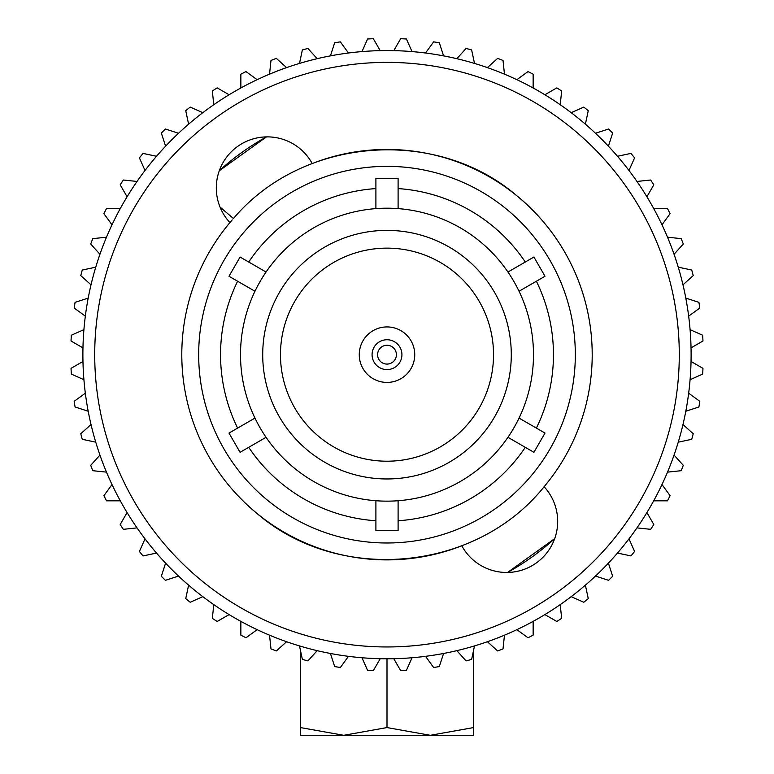 <?xml version="1.0" encoding="UTF-8"?>
<svg xmlns="http://www.w3.org/2000/svg" width="774" height="774" viewBox="0 0 774 774"><rect width="100%" height="100%" fill="white"/><g stroke="black" fill="none" stroke-linecap="round" stroke-linejoin="round"><path stroke-width="1.16" d="M473.553 650.354L473.553 735.3L300.447 735.3L300.447 650.354M473.553 727.57L430.276 735.3L387 727.57L387 658.78M387 727.57L343.724 735.3L300.447 727.57M262.715 354.666A124.285 124.285 0 0 0 387 478.961A124.285 124.285 0 0 0 511.285 354.666A124.285 124.285 0 0 0 387 230.381A124.285 124.285 0 0 0 262.715 354.666M493.531 354.666A106.531 106.531 0 0 0 387 248.135A106.531 106.531 0 0 0 280.469 354.666A106.531 106.531 0 0 0 387 461.207A106.531 106.531 0 0 0 493.531 354.666M359.262 354.666A27.738 27.738 0 0 1 387 326.928A27.738 27.738 0 0 1 414.738 354.666A27.738 27.738 0 0 1 387 382.414A27.738 27.738 0 0 1 359.262 354.666M557.686 521.415A51.045 51.045 0 0 0 544.093 486.73A205.236 205.236 0 0 0 312.212 163.556A51.045 51.045 0 0 0 237.599 146.45A51.045 51.045 0 0 0 229.907 222.612A205.236 205.236 0 0 0 461.788 545.786A51.045 51.045 0 0 0 557.686 521.415M575.324 354.666A188.324 188.324 0 0 1 387 542.99A188.324 188.324 0 0 1 198.676 354.666A188.324 188.324 0 0 1 387 166.352A188.324 188.324 0 0 1 575.324 354.666M257.21 513.646L257.249 513.675C339.796 584.583 476.823 571.512 544.48 486.275M270.503 523.63L265.134 519.799M236.844 494.576L245.232 503.071M245.455 503.284L247.303 505.025M247.874 505.548L249.296 506.844M249.731 507.241L253.001 510.114M679.282 354.666A292.282 292.282 0 0 0 387 62.384A292.282 292.282 0 0 0 94.718 354.666A292.282 292.282 0 0 0 387 646.958A292.282 292.282 0 0 0 679.282 354.666M691.114 354.666A304.114 304.114 0 0 0 387 50.562A304.114 304.114 0 0 0 82.886 354.666A304.114 304.114 0 0 0 387 658.78A304.114 304.114 0 0 0 691.114 354.666M219.284 170.754L266.459 136.882A248.918 248.918 0 0 0 219.294 170.725M525.285 262.018A166.458 166.458 0 0 0 398.097 188.585L398.097 178.62L375.903 178.62L375.903 208.612A146.48 146.48 0 0 0 266.053 272.032L240.085 257.036L228.988 276.26L237.618 281.243A166.458 166.458 0 0 0 237.618 428.099L228.988 433.082L240.085 452.306L266.053 437.31A146.48 146.48 0 0 0 375.903 500.73L375.903 530.722L398.097 530.722L398.097 500.73A146.48 146.48 0 0 0 507.947 437.31L533.915 452.306L545.012 433.082L519.044 418.086A146.48 146.48 0 0 0 519.044 291.247L545.012 276.26L533.915 257.036L507.947 272.032A146.48 146.48 0 0 1 519.044 291.247M237.618 281.243L254.956 291.247A146.48 146.48 0 0 0 254.956 418.086L237.618 428.099M536.382 428.099A166.458 166.458 0 0 0 536.382 281.243M398.097 520.757A166.458 166.458 0 0 0 525.285 447.324M375.903 188.585A166.458 166.458 0 0 0 248.715 262.018M248.715 447.324A166.458 166.458 0 0 0 375.903 520.757M380.218 50.639L373.329 38.7A316.266 316.266 0 0 0 367.573 39L361.971 51.587M348.474 53.009L340.376 41.864A316.266 316.266 0 0 0 334.678 42.764L330.421 55.873M412.029 51.587L406.427 39A316.266 316.266 0 0 0 400.671 38.7L393.782 50.639M317.156 58.689L307.926 48.452A316.266 316.266 0 0 0 302.363 49.942L299.499 63.42M286.593 67.609L276.357 58.389A316.266 316.266 0 0 0 270.977 60.459L269.536 74.159M257.142 79.683L245.987 71.576A316.266 316.266 0 0 0 240.859 74.198L240.859 87.975M229.104 94.757L217.175 87.868A316.266 316.266 0 0 0 212.337 91.003L213.779 104.713M202.807 112.685L190.21 107.083A316.266 316.266 0 0 0 185.741 110.711L188.604 124.188M178.523 133.263L165.413 129.006A316.266 316.266 0 0 0 161.34 133.08L165.597 146.189M156.522 156.271L143.035 153.407A316.266 316.266 0 0 0 139.417 157.886L145.019 170.474M137.046 181.455L123.337 180.013A316.266 316.266 0 0 0 120.202 184.841L127.091 196.78M120.309 208.525L106.522 208.525A316.266 316.266 0 0 0 103.91 213.663L112.007 224.808M106.493 237.202L92.783 238.644A316.266 316.266 0 0 0 90.722 244.023L99.943 254.269M95.753 267.175L82.267 270.039A316.266 316.266 0 0 0 80.777 275.602L91.022 284.822M88.197 298.096L75.088 302.353A316.266 316.266 0 0 0 74.188 308.042L85.343 316.14M83.921 329.637L71.334 335.239A316.266 316.266 0 0 0 71.034 340.995L82.963 347.884M82.963 361.458L71.034 368.347A316.266 316.266 0 0 0 71.334 374.094L83.921 379.705M85.343 393.202L74.188 401.3A316.266 316.266 0 0 0 75.088 406.989L88.197 411.246M91.022 424.52L80.777 433.74A316.266 316.266 0 0 0 82.267 439.303L95.753 442.167M99.943 455.073L90.722 465.319A316.266 316.266 0 0 0 92.783 470.698L106.493 472.13M112.007 484.534L103.91 495.679A316.266 316.266 0 0 0 106.522 500.817L120.309 500.817M127.091 512.562L120.202 524.501A316.266 316.266 0 0 0 123.337 529.329L137.046 527.887M145.019 538.868L139.417 551.456A316.266 316.266 0 0 0 143.035 555.935L156.522 553.071M165.597 563.153L161.34 576.262A316.266 316.266 0 0 0 165.413 580.336L178.523 576.069M188.604 585.154L185.741 598.631A316.266 316.266 0 0 0 190.21 602.259L202.807 596.657M213.779 604.629L212.337 618.339A316.266 316.266 0 0 0 217.175 621.474L229.104 614.585M240.859 621.367L240.859 635.144A316.266 316.266 0 0 0 245.987 637.766L257.142 629.659M269.536 635.183L270.977 648.883A316.266 316.266 0 0 0 276.357 650.953L286.593 641.733M299.499 645.922L302.363 659.4A316.266 316.266 0 0 0 307.926 660.89L317.156 650.653M330.421 653.469L334.678 666.578A316.266 316.266 0 0 0 340.376 667.478L348.474 656.333M361.971 657.745L367.573 670.342A316.266 316.266 0 0 0 373.329 670.642L380.218 658.703M393.782 658.703L400.671 670.642A316.266 316.266 0 0 0 406.427 670.342L412.029 657.745M425.526 656.333L433.624 667.478A316.266 316.266 0 0 0 439.322 666.578L443.579 653.469M456.844 650.653L466.074 660.89A316.266 316.266 0 0 0 471.637 659.4L474.501 645.922M487.407 641.733L497.643 650.953A316.266 316.266 0 0 0 503.023 648.883L504.464 635.183M516.858 629.659L528.013 637.766A316.266 316.266 0 0 0 533.141 635.144L533.141 621.367M544.896 614.585L556.825 621.474A316.266 316.266 0 0 0 561.663 618.339L560.221 604.629M571.193 596.657L583.789 602.259A316.266 316.266 0 0 0 588.259 598.631L585.396 585.154M595.477 576.069L608.587 580.336A316.266 316.266 0 0 0 612.66 576.262L608.403 563.153M617.478 553.071L630.965 555.935A316.266 316.266 0 0 0 634.583 551.456L628.981 538.868M636.954 527.887L650.663 529.329A316.266 316.266 0 0 0 653.798 524.501L646.909 512.562M653.691 500.817L667.478 500.817A316.266 316.266 0 0 0 670.091 495.679L661.993 484.534M667.507 472.13L681.217 470.698A316.266 316.266 0 0 0 683.278 465.319L674.057 455.073M678.247 442.167L691.733 439.303A316.266 316.266 0 0 0 693.223 433.74L682.978 424.52M685.803 411.246L698.912 406.989A316.266 316.266 0 0 0 699.812 401.3L688.657 393.202M690.079 379.705L702.666 374.094A316.266 316.266 0 0 0 702.966 368.347L691.037 361.458M691.037 347.884L702.966 340.995A316.266 316.266 0 0 0 702.666 335.239L690.079 329.637M688.657 316.14L699.812 308.042A316.266 316.266 0 0 0 698.912 302.353L685.803 298.096M682.978 284.822L693.223 275.602A316.266 316.266 0 0 0 691.733 270.039L678.247 267.175M674.057 254.269L683.278 244.023A316.266 316.266 0 0 0 681.217 238.644L667.507 237.202M661.993 224.808L670.091 213.663A316.266 316.266 0 0 0 667.478 208.525L653.691 208.525M646.909 196.78L653.798 184.841A316.266 316.266 0 0 0 650.663 180.013L636.954 181.455M628.981 170.474L634.583 157.886A316.266 316.266 0 0 0 630.965 153.407L617.478 156.271M608.403 146.189L612.66 133.08A316.266 316.266 0 0 0 608.587 129.006L595.477 133.263M585.396 124.188L588.259 110.711A316.266 316.266 0 0 0 583.789 107.083L571.193 112.685M560.221 104.713L561.663 91.003A316.266 316.266 0 0 0 556.825 87.868L544.896 94.757M533.141 87.975L533.141 74.198A316.266 316.266 0 0 0 528.013 71.576L516.858 79.683M504.464 74.159L503.023 60.459A316.266 316.266 0 0 0 497.643 58.389L487.407 67.609M474.501 63.42L471.637 49.942A316.266 316.266 0 0 0 466.074 48.452L456.844 58.689M443.579 55.873L439.322 42.764A316.266 316.266 0 0 0 433.624 41.864L425.526 53.009M507.541 572.46A248.918 248.918 0 0 0 554.706 538.617L507.541 572.46M503.497 185.712L508.866 189.543M520.467 198.763L521.84 199.953M537.156 214.766L528.768 206.271M528.545 206.058L526.697 204.317M526.126 203.794L524.704 202.498M524.269 202.101L520.999 199.228M516.79 195.687L516.751 195.667C435.781 126.268 302.237 137.046 233.438 218.52L220.039 207.064M229.907 222.612A205.236 205.236 0 0 1 232.219 219.893M507.947 272.032A146.48 146.48 0 0 0 375.903 208.612M266.053 272.032A146.48 146.48 0 0 0 254.956 291.247M254.956 418.086A146.48 146.48 0 0 0 266.053 437.31M398.097 500.73A146.48 146.48 0 0 1 375.903 500.73M519.044 418.086A146.48 146.48 0 0 1 507.947 437.31M398.097 208.612L398.097 188.585M372.071 354.666A14.929 14.929 0 0 1 387 339.747A14.929 14.929 0 0 1 401.929 354.666A14.929 14.929 0 0 1 387 369.595A14.929 14.929 0 0 1 372.071 354.666M396.404 354.666A9.404 9.404 0 0 0 387 345.262A9.404 9.404 0 0 0 377.596 354.666A9.404 9.404 0 0 0 387 364.08A9.404 9.404 0 0 0 396.404 354.666"/></g></svg>
